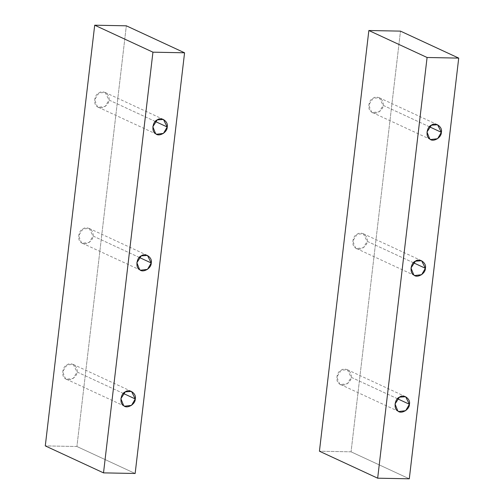 <?xml version="1.0" encoding="UTF-8"?>
<svg xmlns="http://www.w3.org/2000/svg" width="504" height="504" viewBox="0 0 504 504"><rect width="100%" height="100%" fill="white"/><g stroke="black" fill="none" stroke-linecap="round" stroke-linejoin="round"><path stroke-width="0.38" stroke-dasharray="2.52 1.89" d="M429.408 126.769L383.122 105.323L379.386 111.724L372.5 112.581L371.524 112.014L368.739 105.046L373.143 98.217L379.361 97.789L383.122 105.323L429.408 126.769M413.438 262.754L367.145 241.309L363.409 247.703L356.53 248.567L355.553 247.999L352.769 241.025L357.172 234.196L363.384 233.768L367.145 241.309L413.438 262.754M397.461 398.733L351.168 377.288L347.432 383.689L340.553 384.546L339.576 383.979L336.792 377.011L341.195 370.182L347.407 369.747L351.168 377.288L397.461 398.733M351.061 451.823L409.298 478.8L351.061 451.823L400.485 31.128L351.061 451.823L319.429 451.206L351.061 451.823M351.168 377.288C352.661 371.99 345.328 366.761 341.195 370.182C336.395 371.921 335.204 382.057 339.576 383.979C342.89 387.538 351.408 382.624 351.168 377.288M367.145 241.309C368.632 236.004 361.305 230.782 357.172 234.196C352.372 235.935 351.181 246.078 355.553 247.999C358.867 251.559 367.385 246.639 367.145 241.309M383.122 105.323C384.609 100.025 377.282 94.802 373.143 98.217C368.342 99.956 367.151 110.099 371.524 112.014C374.837 115.573 383.355 110.66 383.122 105.323M123.316 393.422L77.024 371.977L73.288 378.372L66.408 379.235L65.432 378.668L62.647 371.694L67.051 364.864L73.263 364.436L77.024 371.977L123.316 393.422M139.293 257.437L93.001 235.992L89.265 242.393L82.385 243.256L81.402 242.682L78.624 235.714L83.028 228.885L89.24 228.457L93.001 235.992L139.293 257.437M155.263 121.458L108.971 100.013L105.235 106.407L98.356 107.27L97.379 106.703L94.595 99.735L98.998 92.9L105.21 92.471L108.971 100.013L155.263 121.458M76.917 446.506L135.148 473.489L76.917 446.506L126.334 25.811L76.917 446.506L45.284 445.895L76.917 446.506M108.971 100.013C110.464 94.708 103.131 89.485 98.998 92.9C94.198 94.645 93.007 104.782 97.379 106.703C100.693 110.263 109.21 105.342 108.971 100.013M93.001 235.992C94.487 230.693 87.16 225.471 83.028 228.885C78.227 230.624 77.036 240.767 81.402 242.682C84.716 246.242 93.24 241.328 93.001 235.992M77.024 371.977C78.511 366.673 71.184 361.45 67.051 364.864C62.25 366.61 61.06 376.746 65.432 378.668C68.746 382.227 77.263 377.307 77.024 371.977M437.592 124.765L379.361 97.789M430.737 139.564L372.5 112.581M421.615 260.744L363.384 233.768M414.761 275.543L356.53 248.567M405.644 396.73L347.407 369.747M398.79 411.529L340.553 384.546M131.5 391.419L73.263 364.436M124.639 406.211L66.408 379.235M147.47 255.433L89.24 228.457M140.616 270.232L82.385 243.256M163.447 119.454L105.21 92.471M156.593 134.253L98.356 107.27"/><path stroke-width="0.76" d="M441.353 132.306L437.592 124.765L431.38 125.194L426.976 132.023L429.761 138.997L430.737 139.564L437.617 138.701L441.353 132.306L429.408 126.769L441.353 132.306C441.592 137.636 433.075 142.556 429.761 138.997C425.389 137.075 426.579 126.939 431.38 125.194C435.513 121.779 442.84 127.002 441.353 132.306M425.376 268.286L421.615 260.744L415.403 261.179L410.999 268.008L413.784 274.976L414.761 275.543L421.646 274.686L425.376 268.286L413.438 262.754L425.376 268.286C425.615 273.622 417.098 278.536 413.784 274.976C409.412 273.061 410.603 262.918 415.403 261.179C419.536 257.764 426.869 262.987 425.376 268.286M409.406 404.265L405.644 396.73L399.433 397.158L395.029 403.988L397.814 410.962L398.79 411.529L405.67 410.666L409.406 404.265L397.461 398.733L409.406 404.265C409.645 409.601 401.127 414.521 397.814 410.962C393.441 409.04 394.632 398.897 399.433 397.158C403.565 393.744 410.892 398.966 409.406 404.265M458.716 58.105L400.485 31.128L368.852 30.511L427.083 57.494L458.716 58.105L409.298 478.8L377.666 478.189L319.429 451.206L377.666 478.189L409.298 478.8L458.716 58.105L427.083 57.494L377.666 478.189L427.083 57.494L368.852 30.511L319.429 451.206L368.852 30.511L400.485 31.128L458.716 58.105M135.261 398.954L131.5 391.419L125.288 391.847L120.878 398.677L123.663 405.644L124.639 406.211L131.525 405.355L135.261 398.954L123.316 393.422L135.261 398.954C135.5 404.29 126.977 409.204 123.663 405.644C119.29 403.729 120.487 393.586 125.288 391.847C129.421 388.433 136.748 393.656 135.261 398.954M151.232 262.975L147.47 255.433L141.259 255.862L136.855 262.691L139.639 269.665L140.616 270.232L147.496 269.369L151.232 262.975L139.293 257.437L151.232 262.975C151.471 268.304 142.953 273.225 139.639 269.665C135.267 267.744 136.458 257.607 141.259 255.862C145.391 252.447 152.718 257.67 151.232 262.975M167.208 126.989L163.447 119.454L157.235 119.883L152.832 126.712L155.616 133.68L156.593 134.253L163.472 133.39L167.208 126.989L155.263 121.458L167.208 126.989C167.448 132.325 158.93 137.239 155.616 133.68C151.244 131.764 152.435 121.622 157.235 119.883C161.368 116.468 168.695 121.691 167.208 126.989M184.571 52.794L126.334 25.811L94.702 25.2L152.939 52.177L184.571 52.794L135.148 473.489L103.515 472.872L45.284 445.895L103.515 472.872L135.148 473.489L184.571 52.794L152.939 52.177L103.515 472.872L152.939 52.177L94.702 25.2L45.284 445.895L94.702 25.2L126.334 25.811L184.571 52.794"/></g></svg>
